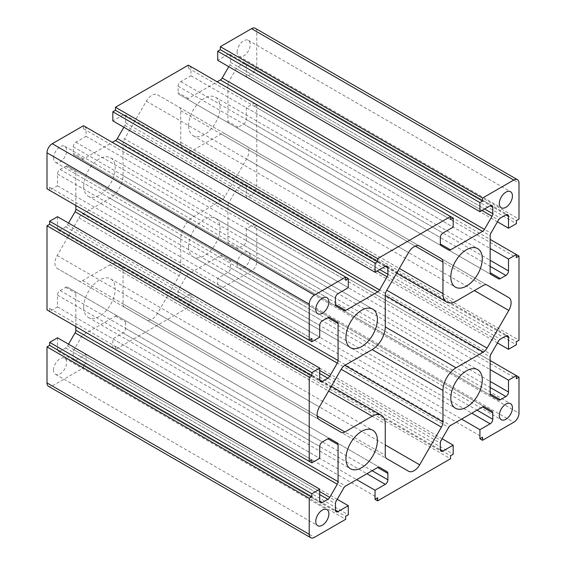 <?xml version="1.0" encoding="UTF-8"?>
<svg xmlns="http://www.w3.org/2000/svg" width="566" height="566" viewBox="0 0 566 566"><rect width="100%" height="100%" fill="white"/><g stroke="black" fill="none" stroke-linecap="round" stroke-linejoin="round"><path stroke-width="0.42" stroke-dasharray="2.83 2.12" d="M82.657 213.969L109.938 198.22A18.544 10.704 120 0 0 123.048 175.517L123.048 144.012A7.415 4.28 -60 0 1 124.584 138.847L146.332 101.18A11.122 6.424 -60 0 1 157.454 94.755L179.203 107.314A7.415 4.28 -60 0 1 180.738 110.71L180.738 142.208A18.544 10.704 120 0 0 184.58 150.697A18.544 10.704 120 0 0 193.848 149.778L221.129 134.029A7.415 4.28 -60 0 1 224.836 133.661L246.578 146.219A11.122 6.424 -60 0 1 246.578 159.06L224.836 196.727A7.415 4.28 -60 0 1 221.129 200.64L193.848 216.389A18.544 10.704 120 0 0 180.738 239.1L180.738 270.598A7.415 4.28 -60 0 1 179.203 275.769L157.454 313.43A11.122 6.424 -60 0 1 146.332 319.854L124.584 307.303A7.415 4.28 -60 0 1 123.048 303.907L123.048 272.402A18.544 10.704 120 0 0 119.207 263.919A18.544 10.704 120 0 0 109.938 264.831L82.657 280.587A7.415 4.28 -60 0 1 78.95 280.948L57.208 268.397A11.122 6.424 -60 0 1 57.208 255.549L78.95 217.889A7.415 4.28 -60 0 1 82.657 213.969L180.738 270.598M57.208 268.397L319.422 419.781M78.95 280.948L341.164 432.339M124.584 307.303L386.797 458.686M146.332 319.854L408.546 471.245M224.836 133.661L487.05 285.052M179.203 107.314L419.625 246.125M157.454 94.755L419.668 246.146M255.245 28.3A7.415 4.28 -60 0 1 256.78 31.696L256.78 67.729L254.155 69.243L254.155 72.264L246.288 76.806L246.288 64.998A3.707 2.144 120 0 0 245.524 63.3A3.707 2.144 120 0 0 243.67 63.484L238.13 66.682A3.707 2.144 120 0 0 236.277 68.642L228.706 81.759A3.707 2.144 120 0 0 227.935 84.348L227.935 121.35A3.707 2.144 120 0 0 228.706 123.048L236.277 127.421A3.707 2.144 120 0 0 238.13 127.237L243.67 124.046A3.707 2.144 120 0 0 246.288 119.504L246.288 107.696L254.155 103.154L254.155 106.182L256.78 104.668L516.369 254.537M254.155 106.182L516.369 257.565M254.155 103.154L490.149 239.397M246.288 107.696L490.149 248.481M236.277 127.421L498.49 278.812L236.277 127.421M228.706 123.048L490.913 274.432L228.706 123.048M246.288 76.806L497.457 221.822M254.155 72.264L516.369 223.655M254.155 69.243L516.369 220.627M256.78 67.729L518.994 219.113M228.756 66.682L229.789 64.892A3.707 2.144 120 0 0 230.56 62.31L230.56 55.921A3.707 2.144 120 0 0 229.789 54.223A3.707 2.144 120 0 0 227.935 54.407L217.712 60.307M188.344 65.154L188.344 68.182L190.961 66.668L190.961 75.752L180.738 81.653A3.707 2.144 120 0 0 178.113 86.195L178.113 92.583A3.707 2.144 120 0 0 178.884 94.281L186.462 98.661A3.707 2.144 120 0 0 188.315 98.477L217.188 81.801M186.462 98.661L448.668 250.045L186.462 98.661M178.884 94.281L441.098 245.672L178.884 94.281M190.961 75.752L453.175 227.136M190.961 66.668L450.557 216.537M188.344 68.182L450.557 219.566M123.869 127.237L124.902 125.447A3.707 2.144 120 0 0 125.673 122.864L125.673 116.476A3.707 2.144 120 0 0 124.902 114.778A3.707 2.144 120 0 0 123.048 114.962L112.825 120.862M83.457 125.709L83.457 128.737L86.074 127.223L86.074 136.307L75.851 142.208A3.707 2.144 120 0 0 73.226 146.75L73.226 153.138A3.707 2.144 120 0 0 73.997 154.836L81.575 159.216A3.707 2.144 120 0 0 83.428 159.032L112.301 142.356M81.575 159.216L343.788 310.6L81.575 159.216M73.997 154.836L336.211 306.227L73.997 154.836M86.074 136.307L348.288 287.691M86.074 127.223L345.67 277.092M83.457 128.737L345.67 280.12M75.851 205.486L75.851 172.149A3.707 2.144 120 0 0 75.087 170.451L67.51 166.079A3.707 2.144 120 0 0 65.656 166.263L60.116 169.46A3.707 2.144 120 0 0 57.499 174.003L57.499 185.811L49.631 190.353L49.631 187.325L47.006 188.839M49.631 187.325L311.845 338.709M57.499 185.811L319.712 337.195M67.51 166.079L329.723 317.469L67.51 166.079M75.087 170.451L329.709 317.455L75.087 170.451M57.499 216.693L57.499 228.501A3.707 2.144 120 0 0 58.263 230.199A3.707 2.144 120 0 0 60.116 230.015L65.656 226.817A3.707 2.144 120 0 0 67.51 224.858L68.543 223.068M75.851 326.603L75.851 293.259A3.707 2.144 120 0 0 75.087 291.568L67.51 287.188A3.707 2.144 120 0 0 65.656 287.372L60.116 290.57A3.707 2.144 120 0 0 57.499 295.112L57.499 306.921L49.631 311.463L49.631 308.435L47.006 309.949M49.631 308.435L311.845 459.818M57.499 306.921L319.712 458.304M67.51 287.188L329.723 438.579L67.51 287.188M75.087 291.568L329.709 438.572L75.087 291.568M57.499 337.803L57.499 349.611A3.707 2.144 120 0 0 58.263 351.309A3.707 2.144 120 0 0 60.116 351.125L65.656 347.927A3.707 2.144 120 0 0 67.51 345.975L68.543 344.178M256.78 104.668L256.78 188.839L254.155 190.353L254.155 193.381L246.288 197.923L246.288 186.115A3.707 2.144 120 0 0 245.524 184.417A3.707 2.144 120 0 0 243.67 184.601L238.13 187.792A3.707 2.144 120 0 0 236.277 189.751L228.706 202.876A3.707 2.144 120 0 0 227.935 205.458L227.935 242.46A3.707 2.144 120 0 0 228.706 244.158L236.277 248.531A3.707 2.144 120 0 0 238.13 248.347L243.67 245.156A3.707 2.144 120 0 0 246.288 240.614L246.288 228.805L254.155 224.263L254.155 227.291L256.78 225.777L256.78 261.81A7.415 4.28 -60 0 1 251.537 270.888L220.33 288.908L220.33 285.88L217.712 287.394L217.712 278.309L227.935 272.402A3.707 2.144 120 0 0 230.56 267.86L230.56 261.471A3.707 2.144 120 0 0 229.789 259.773L222.212 255.4A3.707 2.144 120 0 0 220.358 255.584L188.315 274.085A3.707 2.144 120 0 0 186.462 276.045L178.884 289.162A3.707 2.144 120 0 0 178.113 291.752L178.113 298.14A3.707 2.144 120 0 0 178.884 299.839A3.707 2.144 120 0 0 180.738 299.655L190.961 293.747L190.961 302.831L188.344 304.345L188.344 307.373L115.443 349.463L115.443 346.434L112.825 347.949L112.825 338.864L123.048 332.957A3.707 2.144 120 0 0 125.673 328.414L125.673 322.026A3.707 2.144 120 0 0 124.902 320.328L117.332 315.955A3.707 2.144 120 0 0 115.471 316.139L83.428 334.64A3.707 2.144 120 0 0 81.575 336.6L73.997 349.717A3.707 2.144 120 0 0 73.226 352.307L73.226 358.695A3.707 2.144 120 0 0 73.997 360.393A3.707 2.144 120 0 0 75.851 360.209L86.074 354.302L86.074 363.386L83.457 364.9L83.457 367.928L52.249 385.948A7.415 4.28 -60 0 1 48.542 386.309M83.457 367.928L345.67 519.319M83.457 364.9L345.67 516.291M86.074 363.386L348.288 514.777M86.074 354.302L337.244 499.318M117.332 315.955L379.538 467.339L117.332 315.955M112.825 338.864L356.679 479.657M112.825 347.949L115.443 349.463M115.443 346.434L377.656 497.818M188.344 307.373L450.557 458.764M188.344 304.345L450.557 455.736M190.961 302.831L453.175 454.222M190.961 293.747L442.131 438.763M222.212 255.4L484.425 406.784L222.212 255.4M217.712 278.309L461.566 419.102M217.712 287.394L220.33 288.908M220.33 285.88L482.543 437.263M256.78 225.777L516.369 375.647M254.155 227.291L516.369 378.675M254.155 224.263L490.149 360.514M246.288 228.805L490.149 369.598M236.277 248.531L498.49 399.921L236.277 248.531M228.706 244.158L490.913 395.549L228.706 244.158M246.288 197.923L497.457 342.932M254.155 193.381L516.369 344.765M254.155 190.353L516.369 341.737M256.78 188.839L518.994 340.223M237.112 52.136A9.268 5.356 -60 0 1 241.158 42.804A9.268 5.356 -60 0 1 248.304 40.32A9.268 5.356 -60 0 1 248.304 51.025A9.268 5.356 -60 0 1 239.036 56.374A9.268 5.356 -60 0 1 237.112 52.136M83.718 186.108A22.251 12.848 -60 0 1 93.432 163.723A22.251 12.848 -60 0 1 110.575 157.758A22.251 12.848 -60 0 1 110.575 183.448A22.251 12.848 -60 0 1 88.324 196.296A22.251 12.848 -60 0 1 83.718 186.108M53.565 370.051A9.268 5.356 -60 0 1 57.612 360.719A9.268 5.356 -60 0 1 64.757 358.236A9.268 5.356 -60 0 1 64.757 368.94A9.268 5.356 -60 0 1 55.482 374.296A9.268 5.356 -60 0 1 53.565 370.051M188.605 246.67A22.251 12.848 -60 0 1 198.312 224.278A22.251 12.848 -60 0 1 215.462 218.313A22.251 12.848 -60 0 1 215.462 244.01A22.251 12.848 -60 0 1 193.211 256.851A22.251 12.848 -60 0 1 188.605 246.67M237.112 264.081A9.268 5.356 -60 0 1 241.158 254.75A9.268 5.356 -60 0 1 248.304 252.266A9.268 5.356 -60 0 1 248.304 262.971A9.268 5.356 -60 0 1 239.036 268.319A9.268 5.356 -60 0 1 237.112 264.081M83.718 307.225A22.251 12.848 -60 0 1 93.432 284.832A22.251 12.848 -60 0 1 110.575 278.868A22.251 12.848 -60 0 1 110.575 304.565A22.251 12.848 -60 0 1 88.324 317.406A22.251 12.848 -60 0 1 83.718 307.225M53.565 158.105A9.268 5.356 -60 0 1 57.612 148.773A9.268 5.356 -60 0 1 64.757 146.29A9.268 5.356 -60 0 1 64.757 156.994A9.268 5.356 -60 0 1 55.482 162.35A9.268 5.356 -60 0 1 53.565 158.105M188.605 125.553A22.251 12.848 -60 0 1 198.312 103.168A22.251 12.848 -60 0 1 215.462 97.203A22.251 12.848 -60 0 1 215.462 122.893A22.251 12.848 -60 0 1 193.211 135.741A22.251 12.848 -60 0 1 188.605 125.553M246.578 146.219L487.015 285.031L246.578 146.219M109.938 198.22L180.738 239.1M78.95 217.889L179.203 275.769M57.208 255.549L319.422 406.94M82.657 280.587L317.201 415.996M109.938 264.831L328.584 391.064M123.048 272.402L385.262 423.793M123.048 303.907L385.262 455.29M157.454 313.43L385.262 444.954M193.848 216.389L123.048 175.517M221.129 200.64L123.048 144.012M224.836 196.727L124.584 138.847M246.578 159.06L474.386 290.584M221.129 134.029L483.343 285.413M193.848 149.778L456.062 301.169M180.738 142.208L399.377 268.44M180.738 110.71L415.281 246.118M146.332 101.18L408.546 252.57M246.288 119.504L490.149 260.289M243.67 124.046L490.149 266.345M238.13 127.237L227.935 121.35M227.935 84.348L490.149 235.732M228.706 81.759L490.913 233.15M236.277 68.642L498.49 220.025M238.13 66.682L500.344 218.073M243.67 63.484L246.288 64.998M256.78 31.696L518.994 183.08M227.935 54.407L230.56 55.921M230.56 62.31L484.616 208.988M229.789 64.892L481.991 210.502M188.315 98.477L178.113 92.583M178.113 86.195L440.327 237.586M180.738 81.653L442.952 233.043M123.048 114.962L125.673 116.476M125.673 122.864L379.729 269.543M124.902 125.447L377.105 271.057M83.428 159.032L73.226 153.138M73.226 146.75L335.44 298.14M75.851 142.208L338.065 293.598M57.499 174.003L319.712 325.386M60.116 169.46L322.33 320.844M65.656 166.263L75.851 172.149M67.51 224.858L319.712 370.468M65.656 226.817L319.712 373.496M60.116 230.015L57.499 228.501M57.499 295.112L319.712 446.496M60.116 290.57L322.33 441.954M65.656 287.372L75.851 293.259M67.51 345.975L319.712 491.578M65.656 347.927L319.712 494.606M60.116 351.125L57.499 349.611M52.249 385.948L314.463 537.332M75.851 360.209L73.226 358.695M73.226 352.307L335.44 503.69M73.997 349.717L336.211 501.108M81.575 336.6L343.788 487.984M83.428 334.64L345.642 486.031M115.471 316.139L125.673 322.026M125.673 328.414L372.152 470.721M123.048 332.957L366.91 473.749M180.738 299.655L178.113 298.14M178.113 291.752L440.327 443.136M178.884 289.162L441.098 440.553M186.462 276.045L448.668 427.429M188.315 274.085L450.529 425.476M220.358 255.584L230.56 261.471M230.56 267.86L477.039 410.166M227.935 272.402L471.796 413.194M251.537 270.888L513.751 422.278M256.78 261.81L518.994 413.194M246.288 240.614L490.149 381.406M243.67 245.156L490.149 387.455M238.13 248.347L227.935 242.46M227.935 205.458L490.149 356.842M228.706 202.876L490.913 354.259M236.277 189.751L498.49 341.142M238.13 187.792L500.344 339.183M243.67 184.601L246.288 186.115M119.207 263.919L331.301 386.366M184.58 150.697L396.667 273.145M245.524 63.3L507.737 214.691M229.789 54.223L492.003 205.607M124.902 114.778L387.116 266.161M58.263 230.199L320.476 381.583M58.263 351.309L320.476 502.7M73.997 360.393L336.211 511.777M178.884 299.839L441.098 451.222M245.524 184.417L507.737 335.801M239.036 56.374L501.243 207.764M248.304 40.32L510.518 191.704M193.211 135.741L455.425 287.132M215.462 97.203L477.676 248.594M88.324 196.296L350.538 347.687M110.575 157.758L372.789 309.149M55.482 162.35L317.696 313.734M64.757 146.29L326.964 297.681M55.482 374.296L317.696 525.68M64.757 358.236L326.964 509.626M88.324 317.406L350.538 468.797M110.575 278.868L372.789 430.259M193.211 256.851L455.425 408.242M215.462 218.313L477.676 369.704M239.036 268.319L501.243 419.71M248.304 252.266L510.518 403.65"/><path stroke-width="0.85" d="M344.871 365.36L372.152 349.611A18.544 10.704 120 0 0 385.262 326.9L385.262 295.402A7.415 4.28 -60 0 1 386.797 290.231L408.546 252.57A11.122 6.424 -60 0 1 419.668 246.146L441.416 258.697A7.415 4.28 -60 0 1 442.952 262.093L442.952 293.598A18.544 10.704 120 0 0 446.793 302.081A18.544 10.704 120 0 0 456.062 301.169L483.343 285.413A7.415 4.28 -60 0 1 487.05 285.052L508.792 297.603A11.122 6.424 -60 0 1 508.792 310.451L487.05 348.111A7.415 4.28 -60 0 1 483.343 352.031L456.062 367.78A18.544 10.704 120 0 0 442.952 390.483L442.952 421.988A7.415 4.28 -60 0 1 441.416 427.153L419.668 464.82A11.122 6.424 -60 0 1 408.546 471.245L386.797 458.686A7.415 4.28 -60 0 1 385.262 455.29L385.262 423.793A18.544 10.704 120 0 0 381.42 415.303A18.544 10.704 120 0 0 372.152 416.222L344.871 431.971A7.415 4.28 -60 0 1 341.164 432.339L319.422 419.781A11.122 6.424 -60 0 1 319.422 406.94L341.164 369.273A7.415 4.28 -60 0 1 344.871 365.36L442.952 421.988M419.625 246.125L441.416 258.697M490.149 239.397L516.369 254.537L516.369 257.565L518.994 256.051L518.994 340.223L516.369 341.737L516.369 344.765L508.501 349.307L508.501 337.499A3.707 2.144 120 0 0 507.737 335.801A3.707 2.144 120 0 0 505.884 335.985L500.344 339.183A3.707 2.144 120 0 0 498.49 341.142L490.913 354.259A3.707 2.144 120 0 0 490.149 356.842L490.149 393.851A3.707 2.144 120 0 0 490.913 395.549L498.49 399.921A3.707 2.144 120 0 0 500.344 399.738L505.884 396.54A3.707 2.144 120 0 0 508.501 391.997L508.501 380.189L516.369 375.647L518.994 377.161L518.994 413.194A7.415 4.28 -60 0 1 513.751 422.278L482.543 440.291L482.543 437.263L479.926 438.777L479.926 429.693L490.149 423.793A3.707 2.144 120 0 0 492.774 419.25L492.774 412.862A3.707 2.144 120 0 0 492.003 411.164L484.425 406.784A3.707 2.144 120 0 0 482.572 406.968L450.529 425.476A3.707 2.144 120 0 0 448.668 427.429L441.098 440.553A3.707 2.144 120 0 0 440.327 443.136L440.327 449.524A3.707 2.144 120 0 0 441.098 451.222A3.707 2.144 120 0 0 442.952 451.038L453.175 445.138L453.175 454.222L450.557 455.736L450.557 458.764L377.656 500.846L377.656 497.818L375.039 499.332L375.039 490.248L385.262 484.347A3.707 2.144 120 0 0 387.887 479.805L387.887 473.417A3.707 2.144 120 0 0 387.116 471.719L379.538 467.339A3.707 2.144 120 0 0 377.685 467.523L345.642 486.031A3.707 2.144 120 0 0 343.788 487.984L336.211 501.108A3.707 2.144 120 0 0 335.44 503.69L335.44 510.079A3.707 2.144 120 0 0 336.211 511.777A3.707 2.144 120 0 0 338.065 511.593L348.288 505.693L348.288 514.777L345.67 516.291L345.67 519.319L314.463 537.332A7.415 4.28 -60 0 1 310.755 537.7A7.415 4.28 -60 0 1 309.22 534.304L309.22 498.271L311.845 496.757L311.845 493.736L319.712 489.194L319.712 501.002A3.707 2.144 120 0 0 320.476 502.7A3.707 2.144 120 0 0 322.33 502.516L327.87 499.318A3.707 2.144 120 0 0 329.723 497.358L337.294 484.241A3.707 2.144 120 0 0 338.065 481.652L338.065 444.65A3.707 2.144 120 0 0 337.294 442.952L329.723 438.579A3.707 2.144 120 0 0 327.87 438.763L322.33 441.954A3.707 2.144 120 0 0 319.712 446.496L319.712 458.304L311.845 462.847L311.845 459.818L309.22 461.332L309.22 377.161L311.845 375.647L311.845 372.619L319.712 368.077L319.712 379.885A3.707 2.144 120 0 0 320.476 381.583A3.707 2.144 120 0 0 322.33 381.399L327.87 378.208A3.707 2.144 120 0 0 329.723 376.248L337.294 363.124A3.707 2.144 120 0 0 338.065 360.542L338.065 323.54A3.707 2.144 120 0 0 337.294 321.842L329.723 317.469A3.707 2.144 120 0 0 327.87 317.653L322.33 320.844A3.707 2.144 120 0 0 319.712 325.386L319.712 337.195L311.845 341.737L311.845 338.709L309.22 340.223L309.22 304.19A7.415 4.28 -60 0 1 314.463 295.112L345.67 277.092L348.288 278.606L348.288 287.691L338.065 293.598A3.707 2.144 120 0 0 335.44 298.14L335.44 304.529A3.707 2.144 120 0 0 336.211 306.227L343.788 310.6A3.707 2.144 120 0 0 345.642 310.416L377.685 291.915A3.707 2.144 120 0 0 379.538 289.955L387.116 276.838A3.707 2.144 120 0 0 387.887 274.248L387.887 267.86A3.707 2.144 120 0 0 387.116 266.161A3.707 2.144 120 0 0 385.262 266.345L375.039 272.253L375.039 263.169L377.656 261.655L377.656 258.627L450.557 216.537L453.175 218.052L453.175 227.136L442.952 233.043A3.707 2.144 120 0 0 440.327 237.586L440.327 243.974A3.707 2.144 120 0 0 441.098 245.672L448.668 250.045A3.707 2.144 120 0 0 450.529 249.861L482.572 231.36A3.707 2.144 120 0 0 484.425 229.4L492.003 216.283A3.707 2.144 120 0 0 492.774 213.693L492.774 207.305A3.707 2.144 120 0 0 492.003 205.607A3.707 2.144 120 0 0 490.149 205.791L479.926 211.698L479.926 202.614L482.543 201.1L482.543 198.072L513.751 180.052A7.415 4.28 -60 0 1 517.458 179.691A7.415 4.28 -60 0 1 518.994 183.08L518.994 219.113L516.369 220.627L516.369 223.655L508.501 228.197L508.501 216.389A3.707 2.144 120 0 0 507.737 214.691A3.707 2.144 120 0 0 505.884 214.875L500.344 218.073A3.707 2.144 120 0 0 498.49 220.025L490.913 233.15A3.707 2.144 120 0 0 490.149 235.732L490.149 272.741A3.707 2.144 120 0 0 490.913 274.432L498.49 278.812A3.707 2.144 120 0 0 500.344 278.628L505.884 275.43A3.707 2.144 120 0 0 508.501 270.888L508.501 259.079L516.369 254.537L518.994 256.051M490.149 248.481L508.501 259.079M497.457 221.822L508.501 228.197M479.926 211.698L217.712 60.307L217.712 51.223L220.33 49.709L220.33 46.681L251.537 28.668A7.415 4.28 -60 0 1 255.245 28.3L517.458 179.691M220.33 46.681L482.543 198.072M220.33 49.709L482.543 201.1M217.712 51.223L479.926 202.614M217.188 81.801L220.358 79.969A3.707 2.144 120 0 0 222.212 78.016L228.756 66.682M375.039 272.253L112.825 120.862L112.825 111.778L115.443 110.264L115.443 107.236L188.344 65.154L450.557 216.537L450.557 219.566L453.175 218.052M115.443 107.236L377.656 258.627M115.443 110.264L377.656 261.655M112.825 111.778L375.039 263.169M112.301 142.356L115.471 140.524A3.707 2.144 120 0 0 117.332 138.571L123.869 127.237M309.22 340.223L47.006 188.839L47.006 152.806A7.415 4.28 -60 0 1 52.249 143.722L83.457 125.709L345.67 277.092L345.67 280.12L348.288 278.606M49.631 190.353L311.845 341.737M329.709 317.455L337.294 321.842L329.709 317.455M68.543 223.068L75.087 211.741A3.707 2.144 120 0 0 75.851 209.158L75.851 205.486M309.22 461.332L47.006 309.949L47.006 225.777L49.631 224.263L49.631 221.235L57.499 216.693L319.712 368.077M49.631 221.235L311.845 372.619M49.631 224.263L311.845 375.647M47.006 225.777L309.22 377.161M49.631 311.463L311.845 462.847M329.709 438.572L337.294 442.952L329.709 438.572M68.543 344.178L75.087 332.85A3.707 2.144 120 0 0 75.851 330.268L75.851 326.603M310.755 537.7L48.542 386.309A7.415 4.28 -60 0 1 47.006 382.92L47.006 346.887L49.631 345.373L49.631 342.345L57.499 337.803L319.712 489.194M49.631 342.345L311.845 493.736M49.631 345.373L311.845 496.757M47.006 346.887L309.22 498.271M337.244 499.318L348.288 505.693M379.524 467.332L387.116 471.719L379.524 467.332M356.679 479.657L375.039 490.248M377.656 500.846L375.039 499.332M442.131 438.763L453.175 445.138M484.411 406.777L492.003 411.164L484.411 406.777M461.566 419.102L479.926 429.693M482.543 440.291L479.926 438.777M490.149 360.514L516.369 375.647L516.369 378.675L518.994 377.161M490.149 369.598L508.501 380.189M497.457 342.932L508.501 349.307M499.325 203.519A9.268 5.356 -60 0 1 503.372 194.188A9.268 5.356 -60 0 1 510.518 191.704A9.268 5.356 -60 0 1 510.518 202.409A9.268 5.356 -60 0 1 501.243 207.764A9.268 5.356 -60 0 1 499.325 203.519M345.932 337.499A22.251 12.848 -60 0 1 355.646 315.106A22.251 12.848 -60 0 1 372.789 309.149A22.251 12.848 -60 0 1 372.789 334.839A22.251 12.848 -60 0 1 350.538 347.687A22.251 12.848 -60 0 1 345.932 337.499M315.778 521.435A9.268 5.356 -60 0 1 319.825 512.11A9.268 5.356 -60 0 1 326.964 509.626A9.268 5.356 -60 0 1 326.964 520.331A9.268 5.356 -60 0 1 317.696 525.68A9.268 5.356 -60 0 1 315.778 521.435M450.819 398.054A22.251 12.848 -60 0 1 460.526 375.661A22.251 12.848 -60 0 1 477.676 369.704A22.251 12.848 -60 0 1 477.676 395.393A22.251 12.848 -60 0 1 455.425 408.242A22.251 12.848 -60 0 1 450.819 398.054M499.325 415.465A9.268 5.356 -60 0 1 503.372 406.133A9.268 5.356 -60 0 1 510.518 403.65A9.268 5.356 -60 0 1 510.518 414.354A9.268 5.356 -60 0 1 501.243 419.71A9.268 5.356 -60 0 1 499.325 415.465M345.932 458.609A22.251 12.848 -60 0 1 355.646 436.216A22.251 12.848 -60 0 1 372.789 430.259A22.251 12.848 -60 0 1 372.789 455.948A22.251 12.848 -60 0 1 350.538 468.797A22.251 12.848 -60 0 1 345.932 458.609M315.778 309.489A9.268 5.356 -60 0 1 319.825 300.164A9.268 5.356 -60 0 1 326.964 297.681A9.268 5.356 -60 0 1 326.964 308.385A9.268 5.356 -60 0 1 317.696 313.734A9.268 5.356 -60 0 1 315.778 309.489M450.819 276.944A22.251 12.848 -60 0 1 460.526 254.551A22.251 12.848 -60 0 1 477.676 248.594A22.251 12.848 -60 0 1 477.676 274.284A22.251 12.848 -60 0 1 455.425 287.132A22.251 12.848 -60 0 1 450.819 276.944M487.015 285.031L508.792 297.603L487.015 285.031M317.201 415.996L344.871 431.971M328.584 391.064L372.152 416.222M385.262 444.954L419.668 464.82M341.164 369.273L441.416 427.153M372.152 349.611L442.952 390.483M385.262 326.9L456.062 367.78M385.262 295.402L483.343 352.031M386.797 290.231L487.05 348.111M474.386 290.584L508.792 310.451M399.377 268.44L442.952 293.598M415.281 246.118L442.952 262.093M490.149 260.289L508.501 270.888M490.149 266.345L505.884 275.43M490.149 272.741L500.344 278.628M505.884 214.875L508.501 216.389M251.537 28.668L513.751 180.052M490.149 205.791L492.774 207.305M484.616 208.988L492.774 213.693M481.991 210.502L492.003 216.283M222.212 78.016L484.425 229.4M220.358 79.969L482.572 231.36M440.327 243.974L450.529 249.861M385.262 266.345L387.887 267.86M379.729 269.543L387.887 274.248M377.105 271.057L387.116 276.838M117.332 138.571L379.538 289.955M115.471 140.524L377.685 291.915M335.44 304.529L345.642 310.416M52.249 143.722L314.463 295.112M47.006 152.806L309.22 304.19M327.87 317.653L338.065 323.54M75.851 209.158L338.065 360.542M75.087 211.741L337.294 363.124M319.712 370.468L329.723 376.248M319.712 373.496L327.87 378.208M319.712 379.885L322.33 381.399M327.87 438.763L338.065 444.65M75.851 330.268L338.065 481.652M75.087 332.85L337.294 484.241M319.712 491.578L329.723 497.358M319.712 494.606L327.87 499.318M319.712 501.002L322.33 502.516M47.006 382.92L309.22 534.304M335.44 510.086L338.065 511.593M377.685 467.523L387.887 473.417M372.152 470.721L387.887 479.805M366.91 473.749L385.262 484.347M440.327 449.524L442.952 451.038M482.572 406.968L492.774 412.862M477.039 410.166L492.774 419.25M471.796 413.194L490.149 423.793M490.149 381.406L508.501 391.997M490.149 387.455L505.884 396.54M490.149 393.851L500.344 399.738M505.884 335.985L508.501 337.499M331.301 386.366L381.42 415.303M396.667 273.145L446.793 302.081"/></g></svg>
